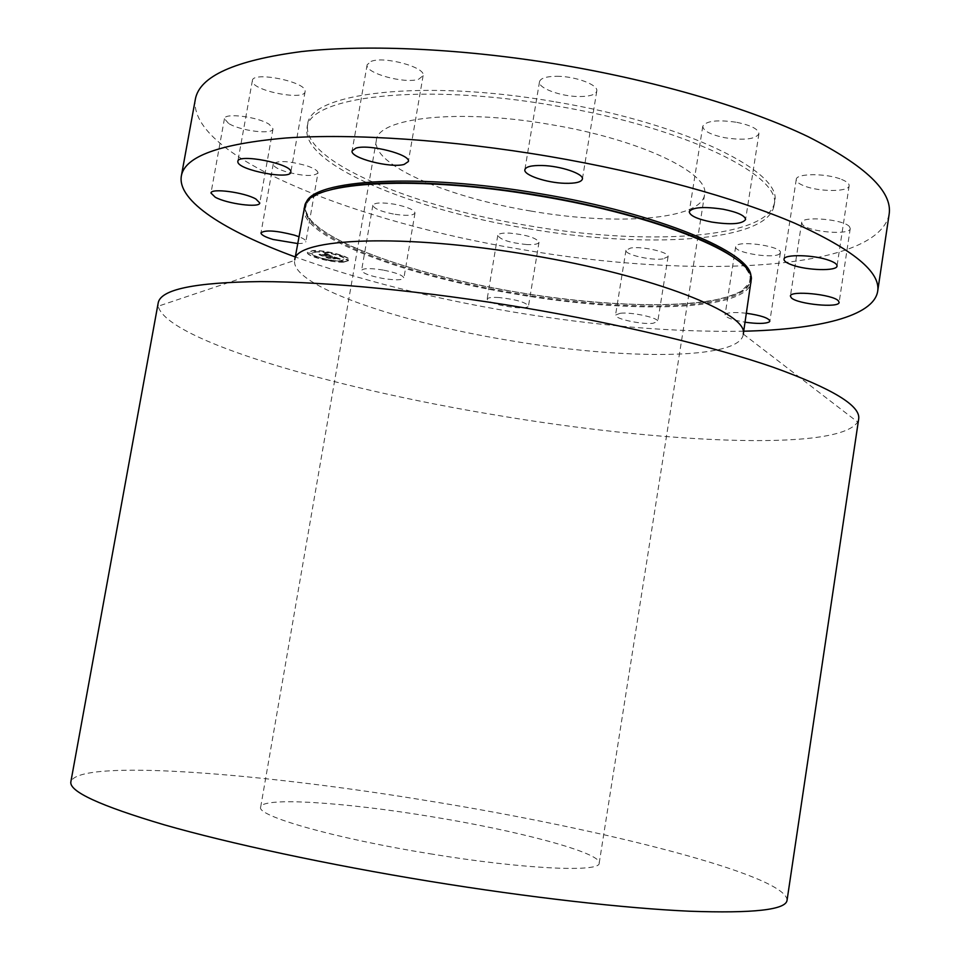<?xml version="1.0" encoding="UTF-8"?>
<svg xmlns="http://www.w3.org/2000/svg" width="960" height="960" viewBox="0 0 960 960"><rect width="100%" height="100%" fill="white"/><g stroke="black" fill="none" stroke-linecap="round" stroke-linejoin="round"><path stroke-width="0.72" stroke-dasharray="4.8 3.6" d="M317.964 172.98C318.012 170.736 314.136 168.3 306.36 165.66C288.468 160.836 277.428 160.296 273.24 164.052C273.252 166.356 277.224 168.828 285.12 171.468C302.82 176.22 313.764 176.724 317.964 172.98L305.892 241.584C306.012 240.204 303.66 238.56 298.836 236.676M889.128 214.32C877.116 272.088 689.268 278.76 522.024 249.54C357.516 222.54 188.052 156.84 195.312 99.456M526.884 228.468C411.816 209.604 300.996 164.352 307.044 128.196C307.536 96.804 421.248 82.248 555.204 105.78C686.04 127.5 783.192 176.328 774.096 205.512C768.012 242.448 643.992 249 526.884 228.468M228.54 123.42L224.448 118.668C224.304 112.536 257.964 116.76 269.22 124.32L273 128.868C272.928 134.928 240.24 130.896 228.54 123.42M252.384 81.348L252.384 80.544C252.588 70.992 305.892 81.672 305.124 91.068L305.1 91.644C304.716 101.004 252.972 90.936 252.384 81.348M371.04 61.404C384.276 55.86 426.156 67.404 423.12 75.624L418.836 79.128C405.192 84.3 364.5 73.104 367.14 64.764L371.04 61.404M556.776 76.284C575.352 76.152 598.656 84.876 596.772 91.08C595.632 94.704 589.74 96.528 579.12 96.54C560.808 96.564 537.78 88.068 539.496 81.744C540.528 78.204 546.288 76.38 556.776 76.284M736.836 122.328C751.2 125.364 758.568 129.192 758.928 133.788C755.46 139.248 744.12 140.568 724.908 137.748C710.616 134.76 703.236 130.944 702.768 126.276C706.044 120.84 717.396 119.52 736.836 122.328M841.608 179.436C846.816 181.56 849.336 183.672 849.144 185.772C849.06 192.036 818.976 192 804.096 185.868C798.708 183.732 796.092 181.572 796.26 179.412C796.056 173.196 826.644 173.124 841.608 179.436M849.528 226.74L850.236 228.588C850.284 235.548 808.428 232.02 802.512 224.64L801.648 222.636C801.24 215.64 844.188 219.264 849.528 226.74M779.736 253.74C774.552 259.26 733.656 252.744 735.672 246.732L736.188 245.832C740.556 240.12 782.592 246.66 780.372 252.72L779.736 253.74M663.12 258.888C651.42 260.808 624.42 254.592 625.968 250.284L630.648 248.028C642.168 245.976 669.792 252.336 668.076 256.596L663.12 258.888M526.86 244.56C510.072 242.856 500.376 239.808 497.772 235.404C498.396 233.604 502.38 232.836 509.736 233.124C526.692 234.828 536.46 237.888 539.004 242.28C538.332 244.116 534.288 244.872 526.86 244.56M393.408 214.044C380.556 211.428 373.704 208.488 372.852 205.248C374.556 202.572 381.768 202.224 394.488 204.228C407.412 206.88 414.252 209.808 415.008 213.012C413.232 215.7 406.032 216.048 393.408 214.044M743.748 331.212C673.02 332.352 595.68 325.872 511.704 311.772C431.208 298.152 359.064 279.876 295.26 256.956M303.912 207.888C299.016 236.736 405.564 276.048 516.132 294.192C628.692 313.764 746.592 311.448 751.368 281.964M743.22 334.668L743.22 334.668C739.02 360.312 621.3 359.796 508.488 340.32C397.692 322.104 290.424 285.504 294.66 260.412L158.172 306.216C166.704 340.308 334.008 388.332 494.616 414.876C658.152 442.728 838.056 452.112 857.652 422.016L858.672 419.016M158.172 303.048L158.172 306.216M787.056 900.288C787.02 875.208 602.292 829.032 430.572 801.228C262.044 773.232 78.66 758.424 70.872 781.728M430.02 853.776C523.668 869.28 600.732 872.592 599.208 863.1C601.284 852.636 517.152 830.496 430.404 816.492C345.444 802.38 262.068 796.704 260.676 807.06C255.876 815.724 334.008 838.284 430.02 853.776M530.712 211.02C448.032 197.472 371.604 165.132 376.332 140.496C377.112 117.864 458.088 108.288 550.632 124.56C641.112 139.536 710.748 173.64 704.544 194.832C701.016 220.2 614.904 225.816 530.712 211.02M555.84 101.952C686.652 123.672 783.756 172.704 774.624 202.116C768.504 239.292 644.46 246.036 527.376 225.504C412.32 206.64 301.548 161.208 307.644 124.8C308.172 93.204 421.908 78.408 555.84 101.952M297.636 243.528C302.748 243.576 305.508 242.928 305.892 241.584M746.532 313.284C735.492 312.06 728.496 312.336 725.544 314.112L725.064 314.856C725.844 317.604 732.528 320.052 745.14 322.212M620.172 313.272L615.54 315.072C614.112 318.684 641.22 324.648 652.872 323.328L657.756 321.504C659.376 317.928 631.62 311.832 620.172 313.272M499.008 297.528C491.652 297.108 487.692 297.648 487.128 299.16C489.84 302.964 499.608 305.808 516.408 307.668C523.836 308.136 527.856 307.596 528.48 306.06C525.828 302.256 516 299.412 499.008 297.528M383.16 270.06C370.392 268.044 363.204 268.152 361.584 270.384C362.52 273.156 369.432 275.82 382.332 278.364C395.004 280.392 402.18 280.272 403.884 278.04C403.032 275.304 396.132 272.652 383.16 270.06M343.584 262.164C331.512 262.836 305.976 256.08 307.392 252.528L312.912 250.788C324.972 250.02 350.94 256.932 349.332 260.412L343.584 262.164M340.38 260.976C330.876 261.516 310.716 256.176 311.856 253.392L316.212 252.012C325.716 251.412 346.14 256.848 344.892 259.596L340.38 260.976M332.544 256.356L328.776 255.144L322.032 255.696L318.96 254.556L326.856 254.64L324.036 253.944L327.324 254.616L323.58 253.812L324.552 253.368L332.676 256.368L328.74 255.336L322.332 256.02L318.9 254.748L322.14 255.876L330 255.828L328.824 254.904L322.08 255.456L318.996 254.316L327.36 254.376L323.628 253.56L324.588 253.128L332.58 256.104M332.496 256.512L329.784 256.176L332.532 256.26M340.224 259.176L337.248 258.84L335.016 257.448L332.076 257.556L337.212 258.672L335.076 257.676L332.652 257.772L335.784 258.504L333.168 258.6L331.56 257.58L328.452 258.036L325.164 256.824L333.3 256.596L340.224 259.176L335.052 257.208L332.124 257.316L337.296 258.396L335.112 257.436L332.7 257.532L335.832 258.264L333.204 258.36L331.596 257.34L328.5 257.796L325.212 256.584L333.336 256.356L340.26 258.924M339.948 259.308L337.212 258.696L339.996 259.068M333.348 258.792L336.048 258.696L333.396 258.552M331.608 257.808L328.752 258.396L324.876 256.896L328.548 258.252L332.976 258.312L331.644 257.568L328.788 258.156L324.924 256.656L328.584 258.012L333.012 258.072L331.644 257.568M342.192 256.392L339.984 255.804L342.192 256.392M342.9 261.912L340.728 261.336L342.9 261.912M348.036 260.124L345.852 259.548L348.036 260.124M316.608 257.352L314.412 256.764L316.608 257.352M329.94 260.76L327.768 260.184L329.94 260.76M313.62 251.052L315.84 251.64L313.62 251.052M326.784 252.192L329.004 252.792L326.784 252.192M308.688 252.924L310.908 253.512L308.688 252.924M337.248 258.84L337.344 258.108M325.068 253.788L324.216 253.764L325.02 254.04M328.74 255.336L322.38 255.78L318.948 254.436L322.176 255.636L328.752 255.012L329.964 255.9L328.824 254.904M329.808 256.08L329.94 255.324M343.632 261.924L349.368 260.172C350.988 256.68 325.008 249.768 312.948 250.536L307.44 252.288C306.012 255.84 331.56 262.596 343.632 261.924M316.26 251.772L311.892 253.14C310.752 255.936 330.912 261.276 340.428 260.736L344.928 259.356C346.188 256.608 325.764 251.172 316.26 251.772M340.38 255.444L342.588 256.032L340.38 255.444M341.112 260.988L343.296 261.564L341.112 260.988M346.236 259.2L348.432 259.776L346.236 259.2M314.796 256.416L316.98 257.004L314.796 256.416M328.152 259.848L330.324 260.424L328.152 259.848M315.552 251.508L313.32 250.908L315.552 251.508M328.704 252.648L326.484 252.06L328.704 252.648M310.62 253.368L308.4 252.78L310.62 253.368M733.896 257.628C743.952 264.936 749.388 271.608 750.216 277.668C754.56 310.032 632.676 313.692 516.288 293.364C401.832 274.668 292.116 232.836 306.396 204.192C309.132 198.732 316.44 194.16 328.308 190.476M750.924 276.456C754.452 308.748 632.712 312.384 516.492 292.092C402.228 273.42 292.62 231.66 306.12 202.824M273.24 164.052L260.976 232.86M305.004 204.648L306.396 204.192L305.544 208.032C304.26 207.54 305.628 211.14 309.636 218.82C318.156 228.756 334.032 238.788 357.264 248.904C400.764 266.904 453.84 281.304 516.492 292.08C590.52 304.524 665.94 308.436 711.492 300.708C723.768 298.248 733.68 295.092 741.252 291.216L749.388 282.996L750.216 277.668L751.392 278.544M743.292 334.068L857.652 422.016M260.676 807.06L376.332 140.496M599.208 863.1L704.544 194.832M774.096 205.512L774.624 202.116M307.044 128.196L307.644 124.8M224.448 118.668L210.984 193.068M273 128.868L259.776 202.98M252.384 80.544L237.84 161.376M305.1 91.644L290.832 172.152M423.12 75.624L408.36 161.544M367.14 64.764L352.104 150.876M596.772 91.08L582.384 179.1M539.496 81.744L524.868 169.704M758.928 133.788L745.584 219.54M702.768 126.276L689.244 211.728M849.144 185.772L837.036 266.016M796.26 179.412L784.008 259.26M850.236 228.588L839.124 302.4M801.648 222.636L790.416 296.1M735.672 246.732L725.064 314.856M780.372 252.72L769.86 321.084M625.968 250.284L615.54 315.072M668.076 256.596L657.756 321.504M497.772 235.404L487.128 299.16M539.004 242.28L528.48 306.06M372.852 205.248L361.584 270.384M415.008 213.012L403.884 278.04"/><path stroke-width="1.44" d="M298.836 236.676L294.096 235.068C276.096 230.52 265.056 229.776 260.976 232.86C261.06 234.828 265.08 237.024 273.048 239.46L297.636 243.528M295.26 256.956C225.684 231.492 177.06 201.108 181.344 176.004L195.312 99.456C199.308 76.332 234.744 60.372 301.596 51.552C368.664 44.1 466.5 48.708 564.516 65.436C660.144 81.852 750.072 108.744 808.26 136.752C865.752 165.9 892.716 191.76 889.128 214.32L877.68 291.276C873.66 316.428 817.824 329.52 743.748 331.212M181.344 176.004C184.692 156.456 219.648 143.772 286.236 137.976C353.064 133.344 451.02 139.752 549.48 156.48C645.54 172.872 736.14 198.024 795 223.32C853.188 249.564 880.752 272.22 877.68 291.276M540.048 196.056C418.392 174.9 312.408 181.536 305.004 204.648L294.756 259.824C295.536 238.08 403.116 233.1 530.292 255.084C654.432 275.676 749.136 313.704 743.292 334.068L751.392 278.544C751.548 254.844 658.752 215.76 540.048 196.056M524.472 307.848C425.292 291.132 327.132 281.688 260.7 281.592C194.592 282.324 160.416 289.476 158.172 303.048L70.872 781.728C68.82 791.376 99.912 805.728 164.136 824.784C228.972 843.372 327.78 864.66 429.72 881.316C529.2 897.54 625.332 908.352 689.64 911.22C753.468 913.476 785.94 909.828 787.056 900.288L858.672 419.016C860.88 405.804 832.32 388.536 772.968 367.176C712.992 346.452 621.24 324.204 524.472 307.848M255.876 199.008C244.416 192.312 210.672 187.86 210.984 193.068L215.22 197.208C227.1 203.856 259.872 208.128 259.776 202.98L255.876 199.008M290.844 171.672C291.348 163.704 237.792 153.264 237.84 161.376L237.864 162.06C238.716 170.232 290.688 180.108 290.832 172.152L290.844 171.672M404.16 164.412L408.36 161.544C411.18 154.632 369 143.748 355.92 148.128L352.104 150.876C349.692 157.908 390.66 168.456 404.16 164.412M564.864 183.3C575.484 183.552 581.328 182.148 582.384 179.1C584.112 173.88 560.592 165.864 542.004 165.504C531.528 165.312 525.816 166.716 524.868 169.704C523.32 175.044 546.564 182.844 564.864 183.3M711.66 222.048C730.944 224.928 742.248 224.1 745.584 219.54C745.116 215.628 737.664 212.196 723.228 209.244C703.716 206.364 692.388 207.192 689.244 211.728C689.82 215.7 697.296 219.144 711.66 222.048M792 264.936C807.012 270.528 837.096 271.332 837.036 266.016C837.18 264.24 834.612 262.38 829.356 260.448C814.236 254.7 783.66 253.98 784.008 259.26C783.9 261.096 786.564 262.992 792 264.936M791.328 297.828C797.424 304.236 839.34 308.304 839.124 302.4L838.368 300.816C832.86 294.336 789.84 290.16 790.416 296.1L791.328 297.828M745.14 322.212C757.368 323.904 765.396 323.808 769.26 321.936L769.86 321.084C768.744 318.012 760.968 315.408 746.532 313.284M328.308 190.476C364.008 178.968 450.564 180.18 540.096 195.6C626.796 210.144 704.652 235.932 733.896 257.628M306.12 202.824C312.972 179.496 418.776 172.608 540.408 193.764C659.1 213.48 751.656 252.732 750.924 276.456"/></g></svg>
